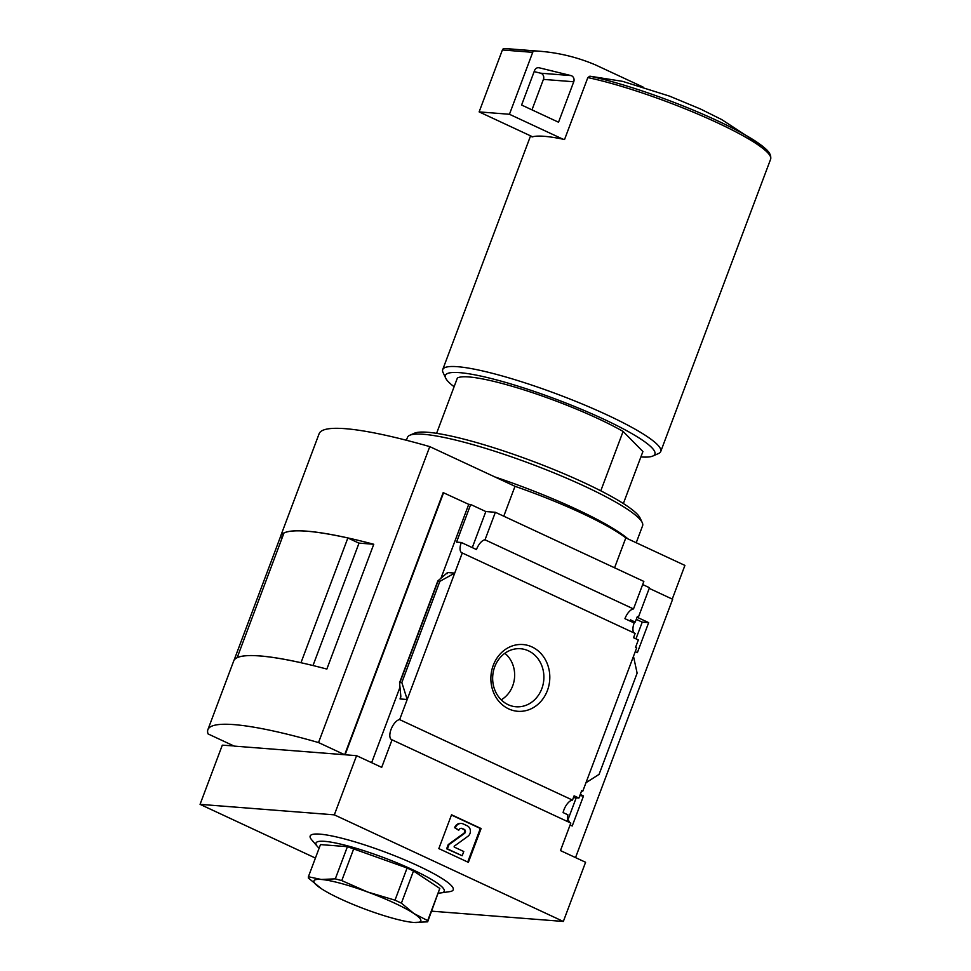 <?xml version="1.0" encoding="UTF-8"?>
<svg xmlns="http://www.w3.org/2000/svg" width="971" height="971" viewBox="0 0 971 971"><rect width="100%" height="100%" fill="white"/><g stroke="black" fill="none" stroke-linecap="round" stroke-linejoin="round"><path stroke-width="1.46" d="M579.808 795.674L583.51 795.965L580.27 794.448M576.191 797.859L567.756 820.301M570.086 824.986L572.222 825.981L583.51 795.965M400.865 696.802L400.052 698.938L407.201 699.496L399.639 719.62L572.502 800.092A10.96 4.952 115 0 0 563.095 812.593L567.901 814.827A10.96 4.952 115 0 0 567.804 820.483L568.921 820.993A10.96 4.952 115 0 0 570.062 822.716M572.502 800.092L574.104 795.832L578.91 798.065L581.69 790.661L582.794 791.183L581.532 791.086M573.424 797.64L578.91 798.065M636.272 619.364L642.244 622.132L648.664 622.629L637.073 617.228M642.244 622.132L635.956 638.845M635.24 651.65L637.377 652.646L648.664 622.629M631.672 621.804L635.24 622.083L630.446 619.85L629.997 621.027M637.158 617.01L638.42 617.107L637.316 616.585L635.24 622.083M633.493 656.323L637.122 673.146L599.083 774.36L585.974 782.723L636.66 647.863L635.556 647.354L638.335 639.95L633.541 637.716L635.143 633.456L462.281 552.985L407.201 699.496L401.836 682.54L399.554 682.722L400.805 696.025L400.052 698.938M634.391 633.104A10.96 4.952 115 0 1 634.172 622.969L624.936 618.673A10.96 4.952 115 0 1 633.505 608.938L485.015 539.803A10.96 4.952 -65 0 0 476.458 549.55L461.31 542.498A10.96 4.952 -65 0 0 461.88 552.839A10.96 4.952 -65 0 0 462.281 552.985M585.974 782.723L582.794 791.183M638.42 617.107L649.465 587.722L642.668 584.554M531.987 646.929A33.475 29.446 94.5 0 0 491.071 682.492A33.475 29.446 94.5 0 0 537.97 704.315A33.475 29.446 94.5 0 0 531.987 646.929M575.536 857.587L672.636 599.265L649.223 588.365M399.639 719.62A10.96 4.952 -65 0 0 391.24 728.93A10.96 4.952 -65 0 0 391.641 739.696A10.96 4.952 -65 0 0 392.041 739.841L570.814 823.068L560.473 850.584L585.586 862.272L563.338 921.455L431.67 911.174M436.586 433.345L457.377 378.022A100.474 14.929 -159.4 0 1 526.367 390.658A100.474 14.929 -159.4 0 1 623.103 431.44L642.911 451.539L623.358 503.548M315.417 858.061L200.062 804.352L334.327 814.851L356.575 755.669L381.7 767.357L392.041 739.841M334.327 814.851L563.338 921.455M481.094 828.53L451.539 814.778L438.831 848.593L468.374 862.345L481.094 828.53L480.329 828.469L467.719 862.042M589.87 76.187A114.942 17.077 -159.4 0 1 762.478 146.172L721.611 119.518L700.467 108.995L669.577 96.141L622.605 81.358L589.87 76.187L587.831 77.583L564.552 139.508A116.459 17.296 20.6 0 0 562.925 139.169L509.447 114.275L532.715 52.337A2.282 2.003 -85.5 0 1 534.693 50.917A228.355 200.876 -85.5 0 1 539.706 51.245A228.355 200.876 -85.5 0 1 595.296 64.826L643.142 87.099M485.015 539.803L495.368 512.287L643.846 581.423L633.505 608.938M495.368 512.287L485.828 511.547L472.282 547.608M344.669 754.734L318.524 742.56A205.524 30.526 20.6 0 0 207.879 729.694A205.524 30.526 20.6 0 0 208.085 733.93L234.217 746.104L344.669 754.734L443.189 492.625L468.738 504.35L440.883 578.449M485.828 511.547L470.692 504.495L468.738 504.35M461.31 542.498L456.552 542.121L470.692 504.495M399.858 687.589L371.638 762.672M439.875 581.326L437.812 580.961L447.57 572.538L454.719 573.096L439.875 581.326L401.836 682.54M672.248 599.083L684.907 565.413L625.81 537.898L614.57 567.792M443.626 492.649L345.106 754.77L356.575 755.669M200.062 804.352L222.31 745.17L233.841 745.922M503.767 516.208L515.006 486.313A114.177 16.956 20.6 0 1 625.81 537.898M318.524 742.56L429.765 446.624L515.006 486.313M234.011 660.341L280.388 536.975A205.524 30.526 20.6 0 1 280.595 536.235A205.524 30.526 20.6 0 1 373.762 544.27L358.882 543.105M207.879 729.694L233.683 661.033A205.524 30.526 20.6 0 1 326.851 669.068L373.762 544.27M280.595 536.235L319.107 433.758A205.524 30.526 20.6 0 1 429.765 446.624M237.142 657.719L283.981 532.982A205.524 30.526 20.6 0 1 347.861 537.983L359.003 543.165L313.002 665.548M282.415 537.133L280.388 536.975M237.106 657.707A205.524 30.526 20.6 0 1 300.986 662.695L301.18 662.78M347.861 537.983L300.986 662.695M319.131 848.193A68.504 10.171 20.6 0 1 317.262 846.336L311.594 839.709A76.418 11.349 20.6 0 1 385.693 852.283A76.418 11.349 20.6 0 1 449.731 891.633L441.101 892.883A68.504 10.171 20.6 0 1 438.479 893.053M640.884 456.928A111.896 16.616 -159.4 0 0 652.815 456.042L658.593 453.493A116.459 17.296 -159.4 0 0 660.741 451.527A116.459 17.296 -159.4 0 0 606.96 414.872A116.459 17.296 -159.4 0 0 442.715 369.575A116.459 17.296 -159.4 0 0 443.043 372.476L445.713 378.192A111.896 16.616 -159.4 0 0 454.112 386.725M532.205 136.608L532.072 136.972A116.459 17.296 20.6 0 1 532.606 136.802A116.459 17.296 20.6 0 1 562.925 139.169M652.815 456.042A111.896 16.616 -159.4 0 0 603.197 418.926A111.896 16.616 -159.4 0 0 493.729 379.163A111.896 16.616 -159.4 0 0 445.713 378.192M623.103 431.44L600.782 490.828M532.606 136.802L479.128 111.896L509.447 114.275M479.128 111.896L502.395 49.97A2.282 2.003 -85.5 0 1 504.374 48.55A228.355 200.876 -85.5 0 1 509.387 48.866L539.706 51.245M534.159 71.611L540.653 73.201A4.564 4.018 -85.5 0 1 543.42 79.391L531.974 109.857M570.972 75.58A4.564 4.018 -85.5 0 1 573.74 81.758L558.531 122.225L521.597 105.026L534.56 70.519A4.564 4.018 -85.5 0 1 539.184 67.788L570.972 75.58L540.653 73.201M317.262 846.336A68.504 10.171 20.6 0 1 383.691 857.611A68.504 10.171 20.6 0 1 441.101 892.883M308.39 876.752L320.479 844.588L347.412 846.688L407.092 868.001L413.488 870.987L439.802 888.441L427.653 921.843L427.701 920.617L413.925 913.541L401.399 903.151L395.003 900.166L367.754 892.046L341.768 880.6L335.311 878.864L321.231 879.459L308.39 876.752L308.341 877.99L321.474 888.768A57.083 8.484 -159.4 0 0 367.038 909.876A57.083 8.484 -159.4 0 0 409.98 922.037A57.083 8.484 -159.4 0 0 413.573 922.45L427.653 921.843M439.802 888.441L427.701 920.617M413.488 870.987L401.399 903.151M407.092 868.001L395.003 900.166M353.857 848.436L341.768 880.6M347.412 846.688L335.311 878.864M410.612 922.122L413.573 922.45A57.083 8.484 -159.4 0 0 413.925 913.541A57.083 8.484 -159.4 0 0 367.754 892.046A57.083 8.484 -159.4 0 0 321.231 879.459A57.083 8.484 -159.4 0 0 320.867 888.38A57.083 8.484 -159.4 0 0 321.474 888.768L321.474 888.768M451.442 815.021L480.329 828.469M463.774 851.518L454.222 847.064L454.161 846.263L467.925 836.286A5.935 5.219 -85.5 0 0 470.389 830.751A5.935 5.219 -85.5 0 0 467.245 825.811L463.276 823.966A6.846 6.02 -85.5 0 0 461.431 823.469A6.846 6.02 -85.5 0 0 455.35 827.729L458.725 830.29A3.192 2.816 -85.5 0 1 462.427 828.53L464.235 829.38A2.282 2.003 -85.5 0 1 464.502 833.409L449.003 844.636L447.413 848.86L462.184 855.742L463.774 851.518M458.725 830.29L454.598 827.668A6.846 6.02 -85.5 0 1 460.667 823.42L461.431 823.469M454.598 827.668L455.35 827.729M461.189 828.299A3.192 2.816 -85.5 0 1 461.674 828.469L462.427 828.53M462.184 855.742L446.648 848.8L448.238 844.576L463.737 833.349A2.282 2.003 -85.5 0 0 463.483 829.319L461.674 828.469M448.238 844.576L449.003 844.636M446.648 848.8L447.413 848.86M501.206 699.824A27.285 23.996 94.5 0 0 504.847 653.289M528.394 650.813A29.106 25.598 94.5 0 0 519.06 648.664A29.106 25.598 94.5 0 0 492.746 675.755A29.106 25.598 94.5 0 0 514.533 706.597A29.106 25.598 94.5 0 0 542.923 685.125A29.106 25.598 94.5 0 0 528.394 650.813M628.019 538.929A125.599 18.655 -159.4 0 0 576.009 509.059A125.599 18.655 -159.4 0 0 494.809 476.919M636.223 542.74L642.596 525.76A125.599 18.655 -159.4 0 0 642.256 522.641A125.599 18.655 -159.4 0 0 584.591 486.228A125.599 18.655 -159.4 0 0 409.786 435.263A125.599 18.655 -159.4 0 0 407.468 437.387L406.388 440.264M642.256 522.641L640.107 518.065A121.945 18.109 -159.4 0 0 584.129 482.708A121.945 18.109 -159.4 0 0 414.411 433.224L409.786 435.263M762.478 146.172C764.784 148.272 771.933 152.872 770.622 159.195A116.459 17.296 -159.4 0 0 716.841 122.528A116.459 17.296 -159.4 0 0 587.831 77.583M447.57 572.538L447.109 573.752M437.994 581.18L399.955 682.395M502.395 49.97L532.715 52.337M504.374 48.55L534.693 50.917M543.42 79.391L573.74 81.758M538.043 67.691L539.184 67.788M463.483 829.319L464.235 829.38M463.737 833.349L464.502 833.409M437.812 580.961L399.554 682.722M530.567 135.855L442.715 369.575M770.622 159.195L660.741 451.527"/></g></svg>
